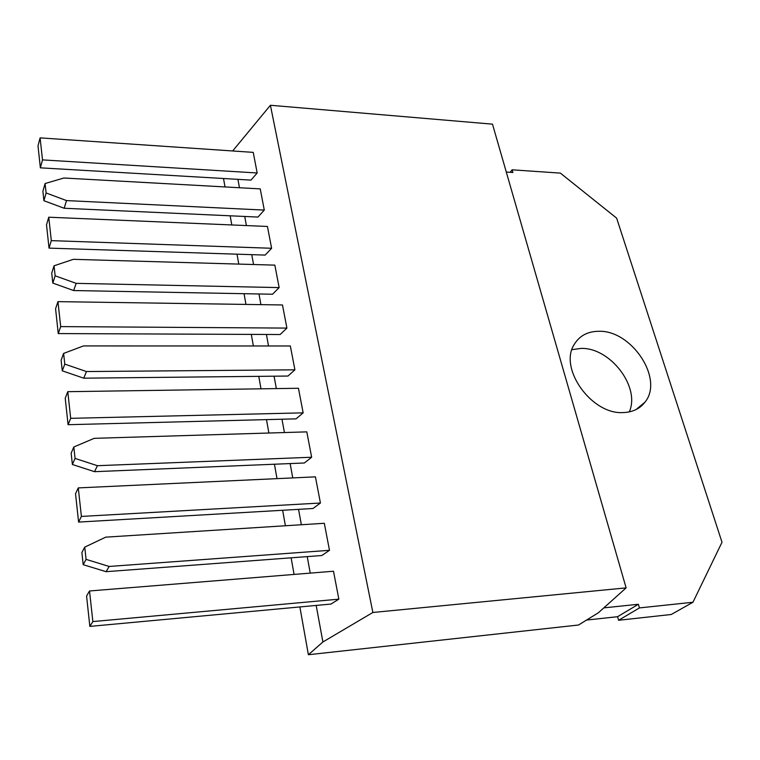 <?xml version="1.0" encoding="UTF-8"?>
<svg xmlns="http://www.w3.org/2000/svg" width="760" height="760" viewBox="0 0 760 760"><rect width="100%" height="100%" fill="white"/><g stroke="black" fill="none" stroke-linecap="round" stroke-linejoin="round"><path stroke-width="1.14" d="M586.539 620.065L617.576 616.702L618.592 620.274L671.26 614.489L692.958 602.253L722 542.26L616.635 218.139L560.367 173.109L512.107 169.822L512.886 172.491L506.293 172.045M571.976 349.657L580.878 348.431C609.947 347.168 640.632 386.887 629.28 411.891M623.475 412.556C591.565 415.065 558.201 367.812 574.427 344.128C579.681 335.683 587.774 331.408 598.681 331.293C631.56 329.887 664.25 379.069 644.926 402.211C639.892 408.719 632.738 412.167 623.475 412.556M603.829 607.876L638.381 604.267L639.445 607.914L692.958 602.253M510.188 172.311L512.107 169.822M618.592 620.274L639.445 607.914M617.576 616.702L638.381 604.267M223.516 178.505L225.017 186.941M230.166 215.802L231.791 224.95M237.006 254.182L238.773 264.091M244.045 293.692L245.955 304.418M251.303 334.4L253.365 345.971M258.78 376.352L260.993 388.825M266.484 419.606L268.878 433.029M274.436 464.227L277.001 478.648M282.644 510.273L285.399 525.749M291.118 557.821L294.072 574.427M299.867 606.945L308.389 654.731L578.512 625.014L598.357 612.778L626.116 587.879L492.489 124.155L270.408 105.269L372.875 612.475L626.116 587.879M308.389 654.731L322.905 641.972L372.875 612.475M237.918 179.35L239.457 187.739M244.73 216.457L246.401 225.568M251.75 254.657L253.565 264.518M258.97 293.968L260.927 304.637M266.409 334.466L268.527 345.981M274.075 376.2L276.355 388.597M281.979 419.216L284.43 432.554M290.13 463.581L292.762 477.907M298.537 509.352L301.368 524.742M307.22 556.614L310.251 573.116M316.188 605.435L322.905 641.972M232.693 150.917L270.408 105.269M40.099 137.873L38 145.92L40.365 167.836L250.99 180.111L257.184 172.976L253.232 152.37L40.099 137.873L42.503 159.894L257.184 172.976M43.909 200.716L64.163 208.25L257.963 217.065L264.29 210.083L260.233 188.888L63.887 178.011L45.078 183.54L46.103 192.954L43.909 200.716L42.902 191.349L45.078 183.54M48.754 217.208L46.512 224.836L49.029 248.121L265.145 255.084L271.615 248.273L267.434 226.461L48.754 217.208L51.309 240.635L271.615 248.273M52.801 283.091L73.653 290.548L272.526 294.224L279.148 287.594L274.844 265.135L73.368 259.331L54.055 265.791L55.147 275.813L52.801 283.091L51.727 273.135L54.055 265.791M57.959 301.644L55.575 308.769L58.254 333.573L280.136 334.523L286.909 328.092L282.473 304.959L57.959 301.644L60.686 326.601L286.909 328.092M62.272 370.842L83.761 378.176L287.964 376.048L294.909 369.825L290.339 345.981L83.467 345.933L63.612 353.428L64.78 364.116L62.272 370.842L61.123 360.221L63.612 353.428M67.782 391.685L65.227 398.231L68.087 424.697L296.048 418.855L303.154 412.851L298.442 388.265L67.782 391.685L70.689 418.332L303.154 412.851M72.38 464.502L94.544 471.684L304.37 462.983L311.657 457.235L306.793 431.87L94.23 438.33L73.815 446.994L75.069 458.423L72.38 464.502L71.155 453.159L73.815 446.994M78.28 487.901L75.535 493.772L78.594 522.082L312.968 508.516L320.435 503.025L315.419 476.852L78.28 487.901L81.396 516.429L320.435 503.025M83.191 564.689L106.077 571.681L321.831 555.522L329.488 550.316L324.311 523.288L105.754 537.149L84.74 547.124L86.079 559.369L83.191 564.689L81.88 552.539L84.74 547.124M89.519 590.976L86.573 596.049L89.851 626.401L330.999 604.058L338.846 599.156L333.498 571.235L89.519 590.976L92.862 621.575L338.846 599.156M40.365 167.836L42.503 159.894M64.163 208.25L66.519 200.583L264.29 210.083M66.519 200.583L46.103 192.954M49.029 248.121L51.309 240.635M73.653 290.548L76.171 283.356L279.148 287.594M76.171 283.356L55.147 275.813M58.254 333.573L60.686 326.601M83.761 378.176L86.45 371.545L294.909 369.825M86.45 371.545L64.78 364.116M68.087 424.697L70.689 418.332M94.544 471.684L97.422 465.699L311.657 457.235M97.422 465.699L75.069 458.423M78.594 522.082L81.396 516.429M106.077 571.681L109.174 566.457L329.488 550.316M109.174 566.457L86.079 559.369M89.851 626.401L92.862 621.575M636.044 409.573L644.926 402.211"/></g></svg>
